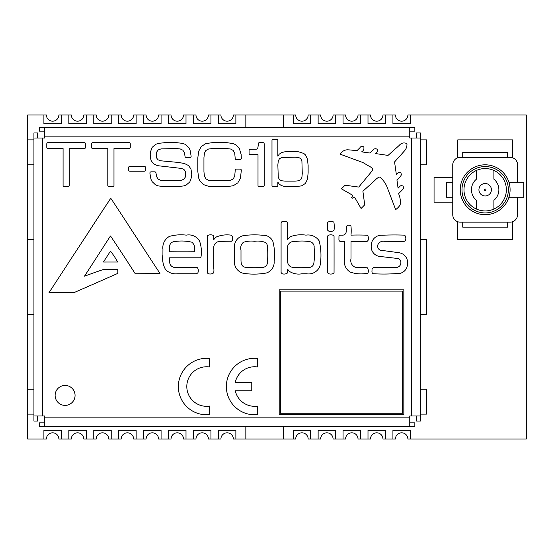 <?xml version="1.0" encoding="UTF-8"?>
<svg xmlns="http://www.w3.org/2000/svg" width="554" height="554" viewBox="0 0 554 554"><rect width="100%" height="100%" fill="white"/><g stroke="black" fill="none" stroke-linecap="round" stroke-linejoin="round"><path stroke-width="0.83" d="M193.484 439.045L195.977 439.045A6.232 6.232 0 0 1 202.21 432.812A6.232 6.232 0 0 1 208.442 439.045L220.907 439.045A6.232 6.232 0 0 1 227.14 432.812A6.232 6.232 0 0 1 233.373 439.045L295.697 439.045A6.232 6.232 0 0 1 301.93 432.812A6.232 6.232 0 0 1 308.163 439.045L320.627 439.045A6.232 6.232 0 0 1 326.86 432.812A6.232 6.232 0 0 1 333.093 439.045L345.558 439.045A6.232 6.232 0 0 1 351.79 432.812A6.232 6.232 0 0 1 358.022 439.045L370.488 439.045A6.232 6.232 0 0 1 376.72 432.812A6.232 6.232 0 0 1 382.952 439.045L395.418 439.045A6.232 6.232 0 0 1 401.65 432.812A6.232 6.232 0 0 1 407.882 439.045L526.3 439.045L526.3 114.955L407.882 114.955A6.232 6.232 0 0 1 401.65 121.188A6.232 6.232 0 0 1 395.418 114.955L382.952 114.955A6.232 6.232 0 0 1 376.72 121.188A6.232 6.232 0 0 1 370.488 114.955L358.022 114.955A6.232 6.232 0 0 1 351.79 121.188A6.232 6.232 0 0 1 345.558 114.955L333.093 114.955A6.232 6.232 0 0 1 326.86 121.188A6.232 6.232 0 0 1 320.627 114.955L308.163 114.955A6.232 6.232 0 0 1 301.93 121.188A6.232 6.232 0 0 1 295.697 114.955L233.373 114.955A6.232 6.232 0 0 1 227.14 121.188A6.232 6.232 0 0 1 220.907 114.955L208.442 114.955A6.232 6.232 0 0 1 202.21 121.188A6.232 6.232 0 0 1 195.977 114.955L183.512 114.955A6.232 6.232 0 0 1 177.28 121.188A6.232 6.232 0 0 1 171.048 114.955L158.583 114.955A6.232 6.232 0 0 1 152.35 121.188A6.232 6.232 0 0 1 146.118 114.955L133.653 114.955A6.232 6.232 0 0 1 127.42 121.188A6.232 6.232 0 0 1 121.188 114.955L108.722 114.955A6.232 6.232 0 0 1 102.49 121.188A6.232 6.232 0 0 1 96.258 114.955L83.793 114.955A6.232 6.232 0 0 1 77.56 121.188A6.232 6.232 0 0 1 71.328 114.955L58.862 114.955A6.232 6.232 0 0 1 52.63 121.188A6.232 6.232 0 0 1 46.398 114.955L27.7 114.955L27.7 439.045L46.398 439.045A6.232 6.232 0 0 1 52.63 432.812A6.232 6.232 0 0 1 58.862 439.045L71.328 439.045A6.232 6.232 0 0 1 77.56 432.812A6.232 6.232 0 0 1 83.793 439.045L96.258 439.045A6.232 6.232 0 0 1 102.49 432.812A6.232 6.232 0 0 1 108.722 439.045L121.188 439.045A6.232 6.232 0 0 1 127.42 432.812A6.232 6.232 0 0 1 133.653 439.045L146.118 439.045A6.232 6.232 0 0 1 152.35 432.812A6.232 6.232 0 0 1 158.583 439.045L171.048 439.045A6.232 6.232 0 0 1 177.28 432.812A6.232 6.232 0 0 1 183.512 439.045L193.484 439.045L193.484 430.32L210.936 430.32L210.936 439.045M27.7 164.815L33.932 164.815M33.932 139.885L27.7 139.885M27.7 414.115L33.932 414.115M33.932 389.185L27.7 389.185M27.7 314.395L33.932 314.395M33.932 239.605L27.7 239.605M420.348 414.115L426.58 414.115L426.58 389.185L420.348 389.185M420.348 164.815L426.58 164.815L426.58 139.885L420.348 139.885M420.348 314.395L426.58 314.395L426.58 239.605L420.348 239.605M245.838 426.58L245.838 439.045M283.233 439.045L283.233 426.58M245.838 114.955L245.838 127.42M283.233 127.42L283.233 114.955M457.743 221.725L457.743 239.605L512.589 239.605L512.589 221.725M512.589 157.765L512.589 139.885L457.743 139.885L457.743 157.765M452.756 177.28L434.059 177.28L434.059 202.21L452.756 202.21M61.355 439.045L61.355 430.32L43.904 430.32L43.904 439.045M43.904 114.955L43.904 123.68L61.355 123.68L61.355 114.955M86.285 439.045L86.285 430.32L68.835 430.32L68.835 439.045M68.835 114.955L68.835 123.68L86.285 123.68L86.285 114.955M111.215 439.045L111.215 430.32L93.764 430.32L93.764 439.045M93.764 114.955L93.764 123.68L111.215 123.68L111.215 114.955M136.145 439.045L136.145 430.32L118.695 430.32L118.695 439.045M118.695 114.955L118.695 123.68L136.145 123.68L136.145 114.955M161.076 439.045L161.076 430.32L143.625 430.32L143.625 439.045M143.625 114.955L143.625 123.68L161.076 123.68L161.076 114.955M186.006 439.045L186.006 430.32L168.555 430.32L168.555 439.045M168.555 114.955L168.555 123.68L186.006 123.68L186.006 114.955M193.484 114.955L193.484 123.68L210.936 123.68L210.936 114.955M235.866 439.045L235.866 430.32L218.414 430.32L218.414 439.045M218.414 114.955L218.414 123.68L235.866 123.68L235.866 114.955M310.656 439.045L310.656 430.32L293.204 430.32L293.204 439.045M293.204 114.955L293.204 123.68L310.656 123.68L310.656 114.955M335.586 439.045L335.586 430.32L318.135 430.32L318.135 439.045M318.135 114.955L318.135 123.68L335.586 123.68L335.586 114.955M360.516 439.045L360.516 430.32L343.065 430.32L343.065 439.045M343.065 114.955L343.065 123.68L360.516 123.68L360.516 114.955M385.446 439.045L385.446 430.32L367.994 430.32L367.994 439.045M367.994 114.955L367.994 123.68L385.446 123.68L385.446 114.955M410.376 439.045L410.376 430.32L392.924 430.32L392.924 439.045M392.924 114.955L392.924 123.68L410.376 123.68L410.376 114.955M236.461 169.088L240.083 169.088A1.219 1.219 0 0 1 241.329 170.272L240.457 178.104L237.839 182.855L233.262 185.735L226.538 186.691L208.983 186.456L203.332 184.53L199.786 180.708L198.692 178.104L197.82 171.525L197.82 157.848L198.692 151.228L201.317 146.457L205.887 143.583L212.618 142.62L226.538 142.62L233.262 143.583L235.817 144.781L239.363 148.611L241.115 154.31L241.329 158.354A1.246 1.246 0 0 1 240.083 159.6L236.461 159.6A1.129 1.129 0 0 1 235.215 158.603L234.73 153.25L233.276 150.487L230.623 149.033L226.538 148.548L212.618 148.548L208.526 149.033L205.873 150.487L204.419 153.25L203.941 157.661L203.941 171.712L204.419 176.082L205.873 178.824L208.526 180.279L212.618 180.763L226.538 180.763L230.623 180.279L233.276 178.824L234.73 176.082L235.215 170.334A1.246 1.246 0 0 1 236.461 169.088M46.785 147.302L46.785 143.867A1.246 1.246 0 0 1 48.039 142.62L84.305 142.62A1.246 1.246 0 0 1 85.558 143.867L85.558 147.302A1.246 1.246 0 0 1 84.305 148.548L69.264 148.548L69.264 185.445A1.246 1.246 0 0 1 68.01 186.691L64.333 186.691A1.246 1.246 0 0 1 63.08 185.445L63.08 148.548L48.039 148.548A1.246 1.246 0 0 1 46.785 147.302M170.66 243.545A5.069 5.069 0 0 0 169.628 247.326L169.607 251.758A1323.873 1323.873 0 0 0 194.544 251.765L194.537 250.166A8.033 8.033 0 0 0 191.857 242.202A44.549 44.549 0 0 0 174.101 241.655A5.069 5.069 0 0 0 170.66 243.545M169.448 236.392A42.381 42.381 0 0 1 186.282 235.138A12.555 12.555 0 0 1 199.537 241.011A32.755 32.755 0 0 1 201.005 256.945L199.835 257.797L169.635 257.797A32.174 32.174 0 0 0 169.711 262.374A5.284 5.284 0 0 0 175.369 267.423L176.518 267.471A756.383 756.383 0 0 1 194.357 267.409A8.414 8.414 0 0 1 197.307 267.686L197.515 267.797A5.526 5.526 0 0 1 197.854 272.873L196.504 273.766L177.723 273.766A14.577 14.577 0 0 1 165.604 269.659A22.859 22.859 0 0 1 162.918 254.736L162.931 250.976A57.789 57.789 0 0 1 162.959 249.577A12.894 12.894 0 0 1 169.448 236.392M342.074 235.125A3.566 3.566 0 0 0 346.112 232.223L346.243 231.558A73.924 73.924 0 0 1 346.582 226.198A3.068 3.068 0 0 1 350.426 225.526L350.98 226.143A46.03 46.03 0 0 1 351.001 235.138A210.672 210.672 0 0 1 367.108 235.201L367.392 235.284A4.854 4.854 0 0 1 368.015 240.464L367.33 241.184A2.569 2.569 0 0 1 366.319 241.336L351.007 241.336L351.001 258.69A7.195 7.195 0 0 0 354.892 267.076L355.675 267.284A98.106 98.106 0 0 1 367.399 267.845A5.81 5.81 0 0 1 368.022 272.921L367.918 273.157A32.451 32.451 0 0 1 350.176 272.042A12.423 12.423 0 0 1 344.484 259.106L344.484 241.35A12.659 12.659 0 0 1 339.644 241.149L339.034 240.457A3.663 3.663 0 0 1 338.923 239.577L338.965 236.136L339.706 235.277A2.825 2.825 0 0 1 340.502 235.145L340.8 235.138A26.682 26.682 0 0 0 342.074 235.125M280.435 291.099L280.435 413.256L402.592 413.256L402.592 291.099L280.435 291.099M403.838 289.853L403.838 414.503L279.188 414.503L279.188 289.853L403.838 289.853M251.772 382.302L251.772 390.771L235.284 390.771A19.757 19.757 0 0 0 257.014 406.158L257.423 406.11L257.423 414.648A28.254 28.254 0 0 1 240.055 362.316A28.247 28.247 0 0 1 257.409 358.431L257.423 366.956A19.799 19.799 0 0 0 235.277 382.302L251.772 382.302M327.539 224.141A2.59 2.59 0 0 1 327.774 222.251A3.933 3.933 0 0 1 330.953 221.725L332.054 221.766A5.741 5.741 0 0 1 333.21 221.801L333.923 222.272A29.729 29.729 0 0 1 334.055 230.118L333.965 230.409A5.838 5.838 0 0 1 328.57 231.025L327.622 230.173A2.936 2.936 0 0 1 327.539 229.287L327.539 224.141M241.135 262.499A4.91 4.91 0 0 0 245.63 267.326A97.095 97.095 0 0 0 262.499 267.374A4.944 4.944 0 0 0 267.443 262.61A99.173 99.173 0 0 0 267.561 248.019A6.44 6.44 0 0 0 265.622 242.548A21.876 21.876 0 0 0 254.598 241.281A25.124 25.124 0 0 0 243.448 242.278A7.493 7.493 0 0 0 240.997 250.214L240.997 260.075A18.524 18.524 0 0 0 241.135 262.499M234.474 248.019A11.35 11.35 0 0 1 243.822 235.561A82.373 82.373 0 0 1 262.679 235.263A10.429 10.429 0 0 1 272.838 241.322A51.335 51.335 0 0 1 274.119 261.294A11.205 11.205 0 0 1 266.329 273.004A69.125 69.125 0 0 1 245.394 273.593A11.599 11.599 0 0 1 234.474 260.872L234.474 248.019M117.614 262.014L103.605 262.028L103.709 261.578A925.007 925.007 0 0 0 110.398 251.232L110.454 251.114A73.668 73.668 0 0 1 117.566 261.862L117.614 262.014M186.269 184.988L183.644 185.936L176.594 186.691L164.67 186.691L158.063 185.881L155.556 184.87L152.08 181.58L150.958 179.233L149.878 173.083A1.246 1.246 0 0 1 151.124 171.837L154.746 171.837A1.246 1.246 0 0 1 155.993 173.083L156.657 176.774L158.146 179.108L160.729 180.348L164.67 180.763L180.936 180.403L183.713 179.33L185.209 177.315L185.708 174.143L185.265 171.221L183.928 169.434L181.428 168.423L157.454 165.66L153.278 163.624L150.958 160.231L150.189 155.106L150.404 152.101L152.135 147.371L155.681 144.324L158.312 143.375L165.355 142.62L176.345 142.62L182.952 143.431L185.458 144.449L188.935 147.731L190.057 150.079L191.144 156.228A1.246 1.246 0 0 1 189.89 157.475L186.269 157.475A1.246 1.246 0 0 1 185.022 156.228L184.357 152.537L182.868 150.203L180.285 148.964L176.345 148.548L160.999 148.901L158.209 149.954L156.734 151.962L156.242 155.168L156.678 158.042L157.994 159.787L160.473 160.771L178.09 162.412L184.406 163.485L188.609 165.591L190.978 169.039L191.767 174.143L191.546 177.176L189.814 181.934L186.269 184.988M258.254 145.37L258.254 143.867A1.246 1.246 0 0 1 259.501 142.62L262.935 142.62A1.246 1.246 0 0 1 264.182 143.867L264.182 185.445A1.246 1.246 0 0 1 262.935 186.691L259.251 186.691A1.246 1.246 0 0 1 258.005 185.445L258.005 154.67L250.325 154.67A1.246 1.246 0 0 1 249.071 153.416L249.071 150.549A1.246 1.246 0 0 1 250.325 149.296L256.599 149.144L257.686 148.673L258.254 145.37M113.979 148.548L113.979 185.445A1.246 1.246 0 0 1 112.732 186.691L109.048 186.691A1.246 1.246 0 0 1 107.801 185.445L107.801 148.548L92.753 148.548A1.246 1.246 0 0 1 91.507 147.302L91.507 143.867A1.246 1.246 0 0 1 92.753 142.62L129.027 142.62A1.246 1.246 0 0 1 130.273 143.867L130.273 147.302A1.246 1.246 0 0 1 129.027 148.548L113.979 148.548M207.528 235.595A6.371 6.371 0 0 1 212.923 235.256L213.505 235.692A3.885 3.885 0 0 1 213.802 237.514L213.802 237.915A55.864 55.864 0 0 0 213.782 239.695A10.498 10.498 0 0 1 216.441 236.925A28.289 28.289 0 0 1 231.205 235.173L231.517 235.27A5.173 5.173 0 0 1 232.285 240.381L231.51 241.232A183.824 183.824 0 0 0 219.98 241.496A5.955 5.955 0 0 0 213.802 248.206L213.775 268.42A10.955 10.955 0 0 1 213.609 272.9A5.893 5.893 0 0 1 208.006 273.593L207.258 272.547L207.528 235.595M400.147 260.027A3.767 3.767 0 0 0 397.696 258.559L396.989 258.399A14886.666 14886.666 0 0 1 380.065 256.467A9.716 9.716 0 0 1 371.263 245.547A10.228 10.228 0 0 1 382.225 235.235A262.354 262.354 0 0 1 404.288 235.145L404.766 235.27A5.346 5.346 0 0 1 405.286 240.838L405.168 241.011A9.183 9.183 0 0 1 400.217 241.392L397.675 241.399A984.243 984.243 0 0 0 384.455 241.309A5.921 5.921 0 0 0 377.994 244.522A4.384 4.384 0 0 0 379.712 249.909L380.563 250.242A1644.535 1644.535 0 0 1 399.275 252.776A10.014 10.014 0 0 1 407.391 264.84A9.453 9.453 0 0 1 397.086 273.544A176.061 176.061 0 0 1 373.825 273.766A2.701 2.701 0 0 1 373.154 273.69L372.447 273.274A2.874 2.874 0 0 1 371.997 271.135L372.025 269.369A2.798 2.798 0 0 1 372.136 268.558L373.846 267.395A611.277 611.277 0 0 0 395.715 267.367A4.536 4.536 0 0 0 400.84 262.804A3.76 3.76 0 0 0 400.147 260.027M287.651 261.28A5.824 5.824 0 0 0 292.554 267.34A96.943 96.943 0 0 0 308.696 267.402A4.841 4.841 0 0 0 313.751 263.787A61.951 61.951 0 0 0 314.125 247.728A5.478 5.478 0 0 0 310.759 241.883A45.684 45.684 0 0 0 296.639 241.336A15.429 15.429 0 0 0 290.864 242.084A7.195 7.195 0 0 0 287.602 250.353L287.602 260.075A14.736 14.736 0 0 0 287.651 261.28M291.432 236.288A31.876 31.876 0 0 1 305.974 235.138A13.289 13.289 0 0 1 319.201 240.921A59.416 59.416 0 0 1 319.997 265.962A12.133 12.133 0 0 1 306.494 273.766L301.757 273.808A17.077 17.077 0 0 1 289.285 271.287L288.869 270.851A47.201 47.201 0 0 0 287.602 269.202A11.426 11.426 0 0 1 287.491 272.783L287.367 273.046A5.644 5.644 0 0 1 282.062 273.676L281.086 272.547L281.086 222.916L281.543 221.925A8.996 8.996 0 0 1 286.73 221.829L287.519 222.576A3.857 3.857 0 0 1 287.609 223.38L287.609 224.564A1306.54 1306.54 0 0 0 287.602 239.702A8.005 8.005 0 0 1 291.432 236.288M209.592 366.963A21.952 21.952 0 0 0 202.861 367.115A19.778 19.778 0 0 0 187.107 389.981A19.764 19.764 0 0 0 209.003 406.158L209.571 406.082L209.592 414.572A7.749 7.749 0 0 1 207.812 414.752A28.233 28.233 0 0 1 178.374 388.022L178.333 386.54A28.379 28.379 0 0 1 209.592 358.452L209.592 366.963M334.014 272.852L333.91 273.129A5.734 5.734 0 0 1 328.446 273.586L327.615 272.817A11.655 11.655 0 0 1 327.539 267.797L327.539 236.606L327.968 235.512A6.447 6.447 0 0 1 333.349 235.339L334.048 236.046A6617.101 6617.101 0 0 1 334.055 272.513L334.014 272.852M401.449 174.662A12.527 12.527 0 0 1 396.927 179.863L398.063 188.201L399.863 186.421A2.742 2.742 0 0 1 401.595 185.528L403.049 186.109L403.52 187.266A3.656 3.656 0 0 1 402.246 190.008L398.672 193.581L398.928 194.509A20.159 20.159 0 0 1 400.12 205.035A19.071 19.071 0 0 1 395.66 209.634L386.886 186.566A24.605 24.605 0 0 0 379.753 177.079L379.005 177.155A12.777 12.777 0 0 0 375.176 180.126L362.898 191.22L364.705 204.855L361.09 208.491A2530.146 2530.146 0 0 1 354.56 197.12A6.177 6.177 0 0 0 352.212 198.297L351.589 197.709L352.76 195.32L341.423 188.824L345.066 185.216L358.75 187.072L370.792 172.529A61.314 61.314 0 0 1 372.447 170.597L372.586 168.838A9.189 9.189 0 0 0 368.895 166.089L362.995 162.578L340.218 154.199A8.629 8.629 0 0 1 347.434 149.795A127.78 127.78 0 0 1 350.357 149.982L356.956 150.695L359.955 147.696A2.445 2.445 0 0 1 363.743 146.99L363.909 147.371A4.377 4.377 0 0 1 361.679 151.824A154.469 154.469 0 0 0 370.107 153.036L373.126 150.044A2.701 2.701 0 0 1 377.142 149.345L377.509 150.404A3.462 3.462 0 0 1 375.467 153.555L388.022 155.411L399.358 145.287A5.865 5.865 0 0 1 406.484 143.472L406.968 144.324A9.626 9.626 0 0 1 404.697 150.633L394.559 161.955L396.345 174.434L397.453 173.326A2.521 2.521 0 0 1 400.902 172.973L401.449 174.662M49.008 292.671L64.977 268.212A988.973 988.973 0 0 1 75.76 251.71A4148.213 4148.213 0 0 1 84.568 238.234L86.071 236.011A2361.162 2361.162 0 0 1 109.02 200.936A14.923 14.923 0 0 1 110.828 198.394L111.506 199.308A4695.462 4695.462 0 0 1 128.826 225.748L131.637 230.152A3276.031 3276.031 0 0 1 138.992 241.315L157.343 269.486A34.41 34.41 0 0 1 159.933 273.558L135.259 273.766A2179.921 2179.921 0 0 0 110.627 236.136L110.447 235.969A16461.334 16461.334 0 0 1 84.624 276.003L84.637 276.162A601.402 601.402 0 0 1 103.702 269.396A367.087 367.087 0 0 1 117.677 269.369A17.541 17.541 0 0 1 117.773 273.399L96.375 282.859A582.794 582.794 0 0 1 89.312 285.933A6762.976 6762.976 0 0 1 75.628 291.903A8.005 8.005 0 0 1 73.613 292.657L49.008 292.671M129.899 166.276L144.255 166.276A1.246 1.246 0 0 1 145.508 167.53L145.508 169.96A1.246 1.246 0 0 1 144.255 171.214L129.899 171.214A1.246 1.246 0 0 1 128.653 169.96L128.653 167.53A1.246 1.246 0 0 1 129.899 166.276M281.674 157.551L279.479 158.693L278.26 161.027L277.852 164.967L278.26 177.342L279.479 179.641L281.674 180.763L285.033 181.137L295.144 181.137L298.724 180.763L300.857 179.641L301.909 177.342L302.262 173.457L301.909 160.985L300.857 158.666L298.724 157.537L295.144 157.163L281.674 157.551M279.244 154.171L281.363 152.752L284.209 151.893L287.782 151.609L298.654 151.81L303.758 153.437L305.413 154.857L307.449 159.13L308.128 165.466L308.128 173.021L307.449 179.219L305.413 183.45L301.508 185.881L295.206 186.691L284.209 186.407L281.363 185.555L279.244 184.129L277.852 182.134L277.852 185.445A1.246 1.246 0 0 1 276.605 186.691L273.233 186.691A1.246 1.246 0 0 1 271.986 185.445L271.986 140.557A1.246 1.246 0 0 1 273.233 139.31L276.605 139.31A1.246 1.246 0 0 1 277.852 140.557L277.852 156.166L279.244 154.171M44.528 131.16L39.438 131.16L39.438 127.42L44.528 127.42L44.528 138.015L33.932 138.015L33.932 132.925L37.672 132.925L37.672 138.015M37.672 415.985L37.672 421.075L33.932 421.075L33.932 415.985L44.528 415.985L44.528 426.58L39.438 426.58L39.438 422.841L44.528 422.841M409.752 422.841L414.842 422.841L414.842 426.58L409.752 426.58L409.752 415.985L420.348 415.985L420.348 421.075L416.608 421.075L416.608 415.985M416.608 138.015L416.608 132.925L420.348 132.925L420.348 138.015L409.752 138.015L409.752 127.42L414.842 127.42L414.842 131.16L409.752 131.16M75.067 395.418A9.972 9.972 0 0 0 60.109 386.782A9.972 9.972 0 0 0 60.109 404.053A9.972 9.972 0 0 0 75.067 395.418M33.932 415.985L33.932 138.015M44.528 127.42L409.752 127.42M420.348 138.015L420.348 415.985M409.752 426.58L44.528 426.58M508.946 197.224L523.807 197.224L523.807 182.266L508.946 182.266M517.574 197.224L517.574 214.675A7.479 7.479 0 0 1 510.096 222.154L460.236 222.154A7.479 7.479 0 0 1 452.756 214.675L452.756 164.815A7.479 7.479 0 0 1 460.236 157.336L510.096 157.336A7.479 7.479 0 0 1 517.574 164.815L517.574 182.266M510.096 189.745A24.93 24.93 0 0 1 472.701 211.337A24.93 24.93 0 0 1 472.701 168.153A24.93 24.93 0 0 1 510.096 189.745M508.35 189.745A23.185 23.185 0 0 1 473.573 209.821A23.185 23.185 0 0 1 473.573 169.669A23.185 23.185 0 0 1 508.35 189.745M506.356 189.745A21.191 21.191 0 0 0 474.57 171.394A21.191 21.191 0 0 0 474.57 208.096A21.191 21.191 0 0 0 506.356 189.745M476.44 209.059L476.44 200.319A13.712 13.712 0 0 1 476.44 179.171L476.44 170.431M491.398 189.745A6.232 6.232 0 0 1 485.166 195.977A6.232 6.232 0 0 1 478.933 189.745A6.232 6.232 0 0 1 485.166 183.512A6.232 6.232 0 0 1 491.398 189.745A6.232 6.232 0 0 1 485.166 195.977A6.232 6.232 0 0 1 478.933 189.745A6.232 6.232 0 0 1 485.166 183.512A6.232 6.232 0 0 1 491.398 189.745M507.603 222.154L507.603 227.14L462.729 227.14L462.729 222.154M462.729 157.336L462.729 152.35L507.603 152.35L507.603 157.336M452.756 197.224L446.524 197.224L446.524 182.266L452.756 182.266M493.891 170.431L493.891 179.171A13.712 13.712 0 0 1 493.891 200.319L493.891 209.059M42.658 138.015L42.658 415.985M44.528 417.854L409.752 417.854M411.622 415.985L411.622 138.015M409.752 136.145L44.528 136.145M485.166 190.493A0.748 0.748 0 0 1 484.515 189.371A0.748 0.748 0 0 1 485.816 189.371A0.748 0.748 0 0 1 485.166 190.493"/></g></svg>
